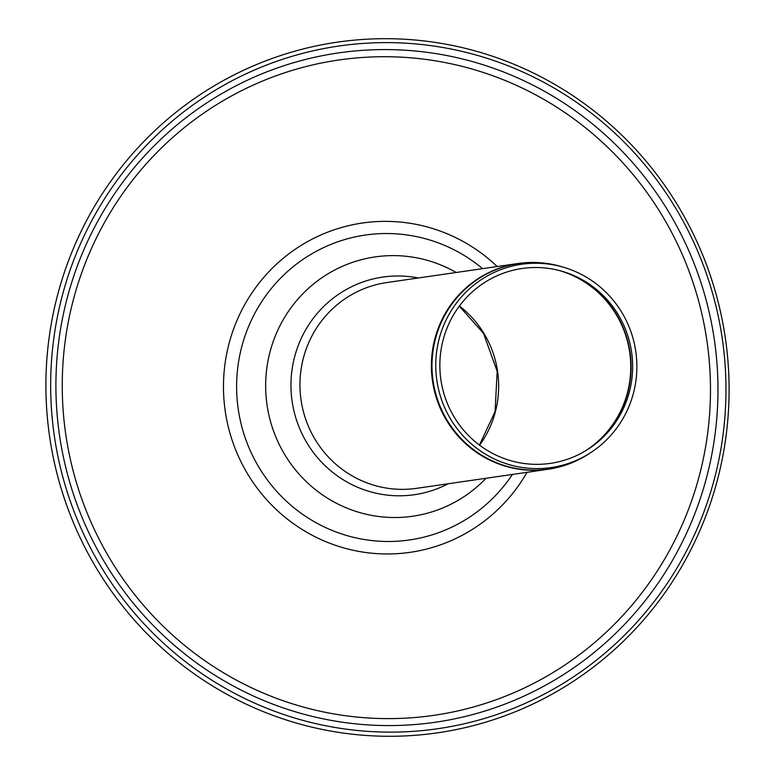 <?xml version="1.0" encoding="UTF-8"?>
<svg xmlns="http://www.w3.org/2000/svg" width="775" height="775" viewBox="0 0 775 775"><rect width="100%" height="100%" fill="white"/><g stroke="black" fill="none" stroke-linecap="round" stroke-linejoin="round"><path stroke-width="1.16" d="M254.181 707.778A348.944 341.436 81.8 0 0 726.533 346.958A348.944 341.436 81.8 0 0 181.786 107.754A348.944 341.436 81.8 0 0 254.181 707.778M256.544 703.962A344.914 337.503 81.8 0 0 723.433 347.307A344.914 337.503 81.8 0 0 184.983 110.864A344.914 337.503 81.8 0 0 256.544 703.962M498.625 456.31A98.464 96.352 81.8 0 0 588.68 448.851A98.464 96.352 81.8 0 0 631.596 352.112A98.464 96.352 81.8 0 0 562.979 271.541A98.464 96.352 81.8 0 0 445.402 332.446A98.464 96.352 81.8 0 0 498.625 456.31M497.075 460.214A102.726 100.517 81.8 0 0 591.025 452.426A102.726 100.517 81.8 0 0 635.791 351.501A102.726 100.517 81.8 0 0 564.21 267.452A102.726 100.517 81.8 0 0 441.547 330.993A102.726 100.517 81.8 0 0 497.075 460.214M456.184 272.48A131.014 128.195 81.8 0 0 278.642 328.416A131.014 128.195 81.8 0 0 343.858 506.821A131.014 128.195 81.8 0 0 486.022 478.272M257.746 697.955A338.142 330.877 81.8 0 0 691.717 521.41A338.142 330.877 81.8 0 0 516.14 77.209A338.142 330.877 81.8 0 0 82.16 253.745A338.142 330.877 81.8 0 0 257.746 697.955M684.771 518.708A331.099 323.979 81.8 0 0 346.687 58.958A331.099 323.979 81.8 0 0 127.584 585.328A331.099 323.979 81.8 0 0 684.771 518.708M497.211 266.542A166.373 162.798 81.8 0 0 259.199 282.933A166.373 162.798 81.8 0 0 294.18 524.2A166.373 162.798 81.8 0 0 527.039 472.324M482.583 268.663A154.051 150.737 81.8 0 0 258.22 307.278A154.051 150.737 81.8 0 0 328.561 528.908A154.051 150.737 81.8 0 0 512.411 474.445M587.653 449.51A99.607 97.466 81.8 0 0 630.046 352.334A99.607 97.466 81.8 0 0 561.807 271.202M584.863 451.224A99.694 97.553 81.8 0 0 629.707 352.383A99.694 97.553 81.8 0 0 558.639 270.349M493.985 461.638A103.86 101.632 81.8 0 0 588.981 453.762C576.464 461.929 562.824 467.093 548.08 469.272A103.966 101.738 81.8 0 1 493.433 461.813A103.966 101.738 81.8 0 1 432.198 352.596A103.966 101.738 81.8 0 1 518.243 263.49C533.006 261.388 547.547 262.473 561.865 266.745A103.86 101.632 81.8 0 0 437.846 330.993A103.86 101.632 81.8 0 0 493.985 461.638M479.589 445.208A99.694 97.553 81.8 0 0 459.41 306.018M418.326 277.973A109.953 107.589 81.8 0 0 295.537 353.536A109.953 107.589 81.8 0 0 356.597 486.816A109.953 107.589 81.8 0 0 448.163 483.765M518.243 263.49L386.822 282.546A103.966 101.738 81.8 0 0 300.778 371.642A103.966 101.738 81.8 0 0 362.022 480.868A103.966 101.738 81.8 0 0 416.659 488.327L548.08 469.272M564.21 267.452L561.865 266.745M591.025 452.426L588.981 453.762M479.425 445.082L495.089 411.554L497.172 371.293L483.513 333.357L459.284 306.183"/></g></svg>
